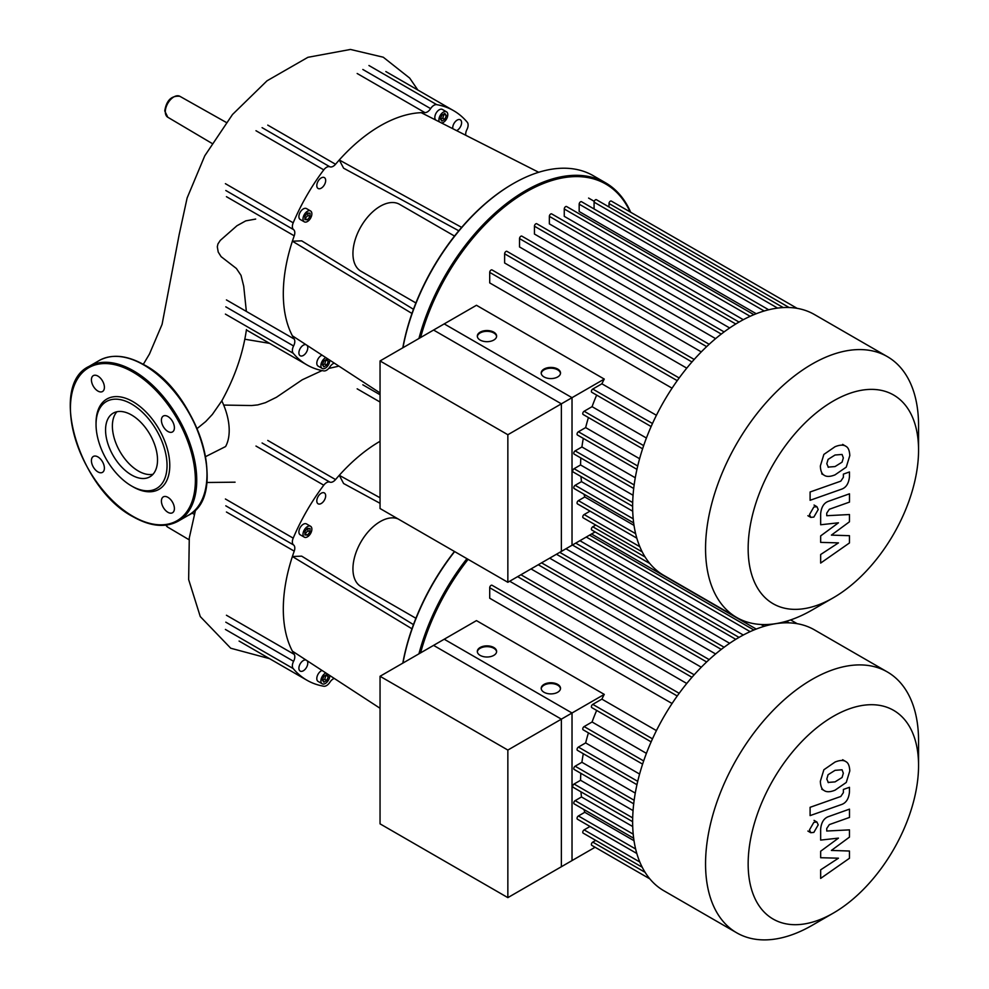 <?xml version="1.0" encoding="UTF-8"?>
<svg xmlns="http://www.w3.org/2000/svg" width="989" height="989" viewBox="0 0 989 989"><rect width="100%" height="100%" fill="white"/><g stroke="black" fill="none" stroke-linecap="round" stroke-linejoin="round"><path stroke-width="1.48" d="M380.048 360.948L444.222 323.898L572.025 397.677L507.852 434.727L380.048 360.948L380.048 508.519L507.852 582.298L507.852 434.727M507.852 582.298L572.025 545.26L572.025 397.677M918.558 425.591L918.558 450.18L918.558 425.591A150.612 86.958 120 0 0 887.368 356.633L814.454 314.539A150.612 86.958 120 0 0 698.395 354.89A150.612 86.958 120 0 0 632.639 506.467A150.612 86.958 120 0 0 663.842 575.413L736.756 617.519A150.612 86.958 120 0 0 812.056 610.052L833.356 597.752A120.497 69.564 -60 0 1 748.154 548.561A120.497 69.564 -60 0 1 833.356 400.99A120.497 69.564 -60 0 1 918.558 450.18A120.497 69.564 -60 0 1 833.356 597.752M887.368 356.633A150.612 86.958 120 0 0 771.296 396.985A150.612 86.958 120 0 0 705.553 548.561A150.612 86.958 120 0 0 736.756 617.519M604.267 379.071L561.369 403.833L433.565 330.042L476.463 305.28L604.267 379.071A138.547 79.985 120 0 0 601.868 383.794L592.77 389.048A1.929 1.113 120 0 0 591.509 390.742A1.929 1.113 120 0 0 591.805 392.299L651.133 426.543M656.424 415.293L601.868 383.794M679.171 377.971L492.04 269.935A1.929 1.113 120 0 0 490.556 270.454A1.929 1.113 120 0 0 489.716 272.395L489.716 282.903L672.075 388.183M694.191 359.452L506.961 251.354A1.929 1.113 120 0 0 505.466 251.874A1.929 1.113 120 0 0 504.625 253.814L504.625 262.987L686.762 368.143M709.162 344.283L521.871 236.148A1.929 1.113 120 0 0 520.375 236.668A1.929 1.113 120 0 0 519.534 238.609L519.534 246.966L701.288 351.899M724.109 331.908L536.78 223.749A1.929 1.113 120 0 0 535.284 224.268A1.929 1.113 120 0 0 534.443 226.209L534.443 234.034L715.603 338.634M739.03 322.068L551.689 213.908A1.929 1.113 120 0 0 550.193 214.428A1.929 1.113 120 0 0 549.352 216.368L549.352 223.873L729.659 327.965M750.144 316.307L564.262 209L564.262 216.331L743.295 319.694M764.188 310.991L579.171 204.179L579.171 211.522L756.226 313.736M560.491 373.397A9.655 5.575 0 0 0 557.697 369.849A9.655 5.575 0 0 0 547.486 368.563A9.655 5.575 0 0 0 541.23 373.397M544.037 376.945A9.655 5.575 180 0 1 541.206 373.001A9.655 5.575 180 0 1 547.177 367.846A9.655 5.575 180 0 1 557.697 369.058A9.655 5.575 180 0 1 560.516 373.001A9.655 5.575 180 0 1 554.557 378.157A9.655 5.575 180 0 1 544.037 376.945M496.602 336.507A9.655 5.575 0 0 0 493.795 332.959A9.655 5.575 0 0 0 483.584 331.674A9.655 5.575 0 0 0 477.341 336.507M480.135 340.055A9.655 5.575 180 0 1 477.316 336.112A9.655 5.575 180 0 1 483.275 330.956A9.655 5.575 180 0 1 493.795 332.168A9.655 5.575 180 0 1 496.626 336.112A9.655 5.575 180 0 1 490.655 341.254A9.655 5.575 180 0 1 480.135 340.055M595.749 525.06L592.77 526.778A1.929 1.113 120 0 0 591.509 528.485A1.929 1.113 120 0 0 591.805 530.03L649.822 563.532L595.094 531.934L561.369 551.405L561.369 403.833M590.025 511.14L584.128 514.552A1.929 1.113 120 0 0 582.867 516.246A1.929 1.113 120 0 0 583.164 517.803L642.207 551.887M583.98 494.216A138.547 79.985 120 0 0 584.783 496.96L578.417 500.632A1.929 1.113 120 0 0 577.156 502.338A1.929 1.113 120 0 0 577.452 503.883L636.817 538.164M580.951 476.488A138.547 79.985 120 0 0 581.495 481.643L575.141 485.302A1.929 1.113 120 0 0 573.88 487.008A1.929 1.113 120 0 0 574.176 488.554L633.665 522.909M580.827 457.969A138.547 79.985 120 0 0 580.568 464.954L574.065 468.712A1.929 1.113 120 0 0 572.804 470.405A1.929 1.113 120 0 0 573.101 471.963L632.639 506.331M583.3 438.387A138.547 79.985 120 0 0 581.915 446.966L575.141 450.873A1.929 1.113 120 0 0 573.88 452.579A1.929 1.113 120 0 0 574.176 454.124L633.714 488.492M588.43 417.543A138.547 79.985 120 0 0 585.649 427.594L578.417 431.76A1.929 1.113 120 0 0 577.156 433.466A1.929 1.113 120 0 0 577.452 435.012L636.953 469.367M596.664 395.093A138.547 79.985 120 0 0 592.077 406.664L584.128 411.251A1.929 1.113 120 0 0 582.867 412.945A1.929 1.113 120 0 0 583.164 414.502L642.603 448.808M639.599 458.735L585.649 427.594M635.272 477.774L581.915 446.966M633.071 495.266L580.568 464.954M632.725 511.214L581.495 481.643M634.023 525.394L584.783 496.96M646.41 438.028L592.077 406.664M609.001 206.961L609.001 203.536A1.929 1.113 -60 0 1 609.842 201.583A1.929 1.113 -60 0 1 611.326 201.076L797.146 308.358M594.08 208.976L594.08 202.164A1.929 1.113 -60 0 1 594.933 200.223A1.929 1.113 -60 0 1 596.416 199.704L783.263 307.579M579.171 204.179A1.929 1.113 -60 0 1 580.024 202.226A1.929 1.113 -60 0 1 581.507 201.707L768.676 309.78M564.262 209A1.929 1.113 -60 0 1 565.102 207.06A1.929 1.113 -60 0 1 566.598 206.54L753.89 314.675M828.077 467.105L835.037 466.561L842.059 462.172L843.333 457.895L842.059 454.458L835.037 455.014L828.077 459.391L826.804 463.73L828.399 467.327M823.874 475.041C826.347 476.921 830.068 476.859 835.037 474.856L846.263 467.129L849.798 455.608C849.551 450.811 848.377 447.782 846.263 446.521C843.79 444.642 840.044 444.704 835.037 446.719L823.874 454.421L820.338 466.017C820.573 470.789 821.748 473.793 823.874 475.041L821.711 473.855M846.263 446.521L842.653 444.382M810.102 500.286L841.231 489.295C846.015 487.787 848.76 483.584 849.464 476.686L849.464 471.963L843.382 474.114L843.382 477.304L840.786 481.161L810.102 491.99L810.102 500.286M818.212 509.533L816.926 506.702L813.848 507.011L809.484 514.564L810.77 517.383L813.848 517.074L818.212 509.533M849.464 535.692L831.39 535.123L849.464 521.784L849.464 514.527L826.742 515.714L826.742 513.13L829.326 509.273L849.489 502.103L849.489 493.808L828.856 501.151C824.06 502.684 821.327 506.9 820.647 513.786L820.66 524.763L838.462 522.798L820.66 535.902L820.66 542.392L838.462 542.874L820.66 554.52L820.66 563.075L849.464 542.949L849.464 535.692M380.048 676.278L444.222 639.228L572.025 713.007L507.852 750.058L380.048 676.278L380.048 823.849L507.852 897.629L507.852 750.058M507.852 897.629L572.025 860.578L572.025 713.007M223.699 405.07L251.589 405.539L257.733 404.909L265.411 402.684L276.45 397.269L302.214 379.801L322.068 370.578M328.731 368.44L338.918 366.128M197.132 428.534L205.724 421.537L212.375 414.416L221.808 400.842A51.218 29.571 60 0 1 225.591 446.546L205.638 456.609M246.36 311.424L243.727 286.254L241.019 275.362L236.383 268.476L221.103 256.646L218.223 252.059L217.308 246.805L217.926 243.974L220.275 240.401L236.94 225.752L245.754 220.868L255.669 219.064M415.899 302.955L360.936 271.221A38.62 22.302 -60 0 1 352.937 253.543A38.62 22.302 -60 0 1 369.799 214.675A38.62 22.302 -60 0 1 399.556 204.327L454.52 236.062M402.956 347.72A160.267 92.533 -60 0 1 513.167 183.657A160.267 92.533 -60 0 1 593.301 175.721L605.589 182.817A160.267 92.533 120 0 0 418.928 338.498M512.834 183.855A159.303 91.977 120 0 0 512.487 184.053A159.303 91.977 120 0 0 402.807 347.807M439.437 121.907A6.28 3.622 -60 0 1 438.918 119.817A6.28 3.622 -60 0 1 441.663 113.5A6.28 3.622 -60 0 1 446.496 111.819A6.28 3.622 -60 0 1 447.794 114.699A6.28 3.622 -60 0 1 441.551 122.982M435.729 120.028A6.28 3.622 -60 0 1 434.826 117.456A6.28 3.622 -60 0 1 437.571 111.139A6.28 3.622 -60 0 1 442.404 109.458L446.496 111.819M307.431 211.275A6.28 3.622 -60 0 1 310.571 210.966A6.28 3.622 -60 0 1 311.535 215.998A6.28 3.622 -60 0 1 307.431 221.524A6.28 3.622 -60 0 1 304.303 221.833A6.28 3.622 -60 0 1 303.339 216.801A6.28 3.622 -60 0 1 307.431 211.275M304.303 221.833L300.199 219.471A6.28 3.622 -60 0 1 299.234 214.44A6.28 3.622 -60 0 1 303.339 208.914A6.28 3.622 -60 0 1 306.479 208.592L310.571 210.966M329.757 360.169A6.28 3.622 -60 0 1 329.77 360.453A6.28 3.622 -60 0 1 327.025 366.771A6.28 3.622 -60 0 1 322.191 368.452A6.28 3.622 -60 0 1 320.893 365.584A6.28 3.622 -60 0 1 325.863 357.622M322.191 368.452L318.099 366.091A6.28 3.622 -60 0 1 316.801 363.223A6.28 3.622 -60 0 1 322.055 355.15M307.035 345.359A6.28 3.622 -60 0 1 307.245 350.489A6.28 3.622 -60 0 1 303.339 355.447A6.28 3.622 -60 0 1 300.199 355.756A6.28 3.622 -60 0 1 299.234 350.724A6.28 3.622 -60 0 1 303.339 345.198A6.28 3.622 -60 0 1 306.021 344.691M325.678 180.48A6.28 3.622 -60 0 1 322.933 186.797A6.28 3.622 -60 0 1 318.099 188.479A6.28 3.622 -60 0 1 316.801 185.598A6.28 3.622 -60 0 1 319.534 179.281A6.28 3.622 -60 0 1 324.367 177.6A6.28 3.622 -60 0 1 325.678 180.48M452.801 128.694A6.28 3.622 -60 0 1 457.165 120.102A6.28 3.622 -60 0 1 460.293 119.793A6.28 3.622 -60 0 1 461.257 124.824A6.28 3.622 -60 0 1 457.165 130.35A6.28 3.622 -60 0 1 456.609 130.622M323.848 360.923L326.815 359.205L328.286 361.319L326.815 365.126L323.848 366.832L322.377 364.731L323.848 360.923M322.674 365.151L324.763 363.94L325.937 359.712M326.815 365.126L324.763 363.94M328.286 361.319L326.234 360.132M310.002 216.628L307.431 219.805L304.872 219.583L304.872 216.171L307.431 212.981L310.002 213.216L310.002 216.628L307.95 215.441L307.95 213.031M304.872 218.581L307.95 215.441M307.431 219.805L305.391 218.631M440.698 119.385L442.788 118.173L443.974 113.945M444.84 119.36L441.885 121.066L440.402 118.964L441.885 115.157L444.84 113.451L446.323 115.552L444.84 119.36L442.788 118.173M446.323 115.552L444.271 114.365M420.585 337.546A159.303 91.977 -60 0 1 523.972 193.214A159.303 91.977 -60 0 1 630.104 211.918M630.673 212.239A160.267 92.533 120 0 0 605.589 182.817M538.696 172.284L421.215 112.672A137.1 79.157 -60 0 1 424.949 112.635A7.244 4.179 120 0 0 430.623 108.617A7.244 4.179 -60 0 1 436.73 104.649L368.934 65.509M461.665 227.396L339.276 159.971A137.1 79.157 -60 0 1 421.215 112.672M458.797 230.783L343.603 168.192L339.276 159.971A137.1 79.157 -60 0 0 335.543 164.261L267.759 125.121M411.968 313.464L292.385 241.192L301.67 240.834L413.464 309.297M380.048 392.942L292.385 335.803A137.1 79.157 -60 0 1 292.385 241.192A137.1 79.157 -60 0 1 294.228 235.815A7.244 4.179 120 0 0 293.585 229.633A7.244 4.179 -60 0 1 293.201 222.822L225.405 183.682M436.73 104.649A146.755 84.733 120 0 1 453.63 110.681A146.755 84.733 120 0 1 467.303 122.302A7.244 4.179 -60 0 1 466.907 129.571A7.244 4.179 120 0 0 465.819 135.295M255.978 130.721L323.774 169.861A7.244 4.179 -60 0 1 329.869 166.795A7.244 4.179 120 0 0 335.543 164.261M323.774 169.861A146.755 84.733 120 0 0 293.201 222.822M225.405 314.106L293.201 353.246A7.244 4.179 -60 0 1 293.585 345.977A7.244 4.179 120 0 0 294.228 339.054A137.1 79.157 -60 0 1 292.385 335.803M293.201 353.246A146.755 84.733 120 0 0 306.874 364.867A146.755 84.733 120 0 0 323.774 370.9A7.244 4.179 -60 0 0 329.869 366.931A7.244 4.179 120 0 1 334.282 363.111M105.563 429.98A36.741 21.214 60 0 1 113.179 413.167A36.741 21.214 60 0 1 141.489 423.008A36.741 21.214 60 0 1 157.523 459.984A36.741 21.214 60 0 1 149.908 476.797A36.741 21.214 60 0 1 121.598 466.956A36.741 21.214 60 0 1 105.563 429.98M152.998 474.275A36.741 21.214 60 0 1 126.233 460.553A36.741 21.214 60 0 1 112.387 426.049A36.741 21.214 60 0 1 116.912 411.745M131.537 485.97L132.909 486.761A52.133 30.103 60 0 0 169.774 465.473A52.133 30.103 60 0 0 132.909 401.621A52.133 30.103 60 0 0 96.044 422.909L96.044 424.491A50.204 28.99 60 0 1 131.537 403.994A50.204 28.99 60 0 1 167.042 465.473A50.204 28.99 60 0 1 131.537 485.97A50.204 28.99 60 0 1 96.044 424.491M97.911 376.092A9.173 5.291 60 0 1 103.907 384.165A9.173 5.291 60 0 1 102.497 391.52A9.173 5.291 60 0 1 97.911 391.063A9.173 5.291 60 0 1 91.915 382.978A9.173 5.291 60 0 1 93.325 375.635A9.173 5.291 60 0 1 97.911 376.092M174.398 427.73A9.173 5.291 60 0 1 172.494 431.933A9.173 5.291 60 0 1 165.423 429.473A9.173 5.291 60 0 1 161.417 420.238A9.173 5.291 60 0 1 163.321 416.048A9.173 5.291 60 0 1 170.392 418.508A9.173 5.291 60 0 1 174.398 427.73M167.907 512.302A9.173 5.291 60 0 1 161.912 504.217A9.173 5.291 60 0 1 163.321 496.874A9.173 5.291 60 0 1 167.907 497.331A9.173 5.291 60 0 1 173.903 505.404A9.173 5.291 60 0 1 172.494 512.759A9.173 5.291 60 0 1 167.907 512.302M91.421 460.651A9.173 5.291 60 0 1 93.325 456.461A9.173 5.291 60 0 1 100.396 458.921A9.173 5.291 60 0 1 104.389 468.143A9.173 5.291 60 0 1 102.497 472.346A9.173 5.291 60 0 1 95.426 469.886A9.173 5.291 60 0 1 91.421 460.651M415.899 618.273L360.936 586.551A38.62 22.302 -60 0 1 352.937 568.873A38.62 22.302 -60 0 1 368.848 531.031A38.62 22.302 -60 0 1 398.035 518.904M402.956 663.05A160.267 92.533 -60 0 1 454.631 551.59M454.446 551.479A159.303 91.977 120 0 0 402.807 663.137M307.431 526.605A6.28 3.622 -60 0 1 310.571 526.284A6.28 3.622 -60 0 1 311.535 531.316A6.28 3.622 -60 0 1 307.431 536.854A6.28 3.622 -60 0 1 304.303 537.163A6.28 3.622 -60 0 1 303.339 532.131A6.28 3.622 -60 0 1 307.431 526.605M304.303 537.163L300.199 534.789A6.28 3.622 -60 0 1 299.234 529.77A6.28 3.622 -60 0 1 303.339 524.232A6.28 3.622 -60 0 1 306.479 523.923L310.571 526.284M329.757 675.499A6.28 3.622 -60 0 1 329.77 675.784A6.28 3.622 -60 0 1 327.025 682.101A6.28 3.622 -60 0 1 322.191 683.782A6.28 3.622 -60 0 1 320.893 680.914A6.28 3.622 -60 0 1 325.863 672.953M322.191 683.782L318.099 681.421A6.28 3.622 -60 0 1 316.801 678.541A6.28 3.622 -60 0 1 322.055 670.468M307.035 660.677A6.28 3.622 -60 0 1 307.245 665.82A6.28 3.622 -60 0 1 303.339 670.777A6.28 3.622 -60 0 1 300.199 671.086A6.28 3.622 -60 0 1 299.234 666.054A6.28 3.622 -60 0 1 303.339 660.528A6.28 3.622 -60 0 1 306.021 660.022M325.678 495.798A6.28 3.622 -60 0 1 322.933 502.115A6.28 3.622 -60 0 1 318.099 503.797A6.28 3.622 -60 0 1 316.801 500.929A6.28 3.622 -60 0 1 319.534 494.611A6.28 3.622 -60 0 1 324.367 492.93A6.28 3.622 -60 0 1 325.678 495.798M323.848 676.241L326.815 674.535L328.286 676.637L326.815 680.444L323.848 682.163L322.377 680.049L323.848 676.241M322.674 680.469L324.763 679.27L325.937 675.042M326.815 680.444L324.763 679.27M328.286 676.637L326.234 675.462M310.002 531.958L307.431 535.136L304.872 534.913L304.872 531.501L307.431 528.311L310.002 528.534L310.002 531.958L307.95 530.772L307.95 528.361M304.872 533.912L307.95 530.772M307.431 535.136L305.391 533.961M420.585 652.864A159.303 91.977 -60 0 1 468.106 559.366M466.932 558.674A160.267 92.533 120 0 0 418.928 653.828M380.048 497.764L339.276 475.301A137.1 79.157 -60 0 1 380.048 441.279M380.048 503.314L343.603 483.522L339.276 475.301A137.1 79.157 -60 0 0 335.543 479.578L267.759 440.439M411.968 628.794L292.385 556.523L301.67 556.152L413.464 624.615M380.048 708.272L292.385 651.133A137.1 79.157 -60 0 1 292.385 556.523A137.1 79.157 -60 0 1 294.228 551.145A7.244 4.179 120 0 0 293.585 544.964A7.244 4.179 -60 0 1 293.201 538.14L225.405 499M255.978 446.051L323.774 485.191A7.244 4.179 -60 0 1 329.869 482.125A7.244 4.179 120 0 0 335.543 479.578M323.774 485.191A146.755 84.733 120 0 0 293.201 538.14M225.405 629.437L293.201 668.576A7.244 4.179 -60 0 1 293.585 661.307A7.244 4.179 120 0 0 294.228 654.384A137.1 79.157 -60 0 1 292.385 651.133M293.201 668.576A146.755 84.733 120 0 0 306.874 680.197A146.755 84.733 120 0 0 323.774 686.23A7.244 4.179 -60 0 0 329.869 682.262A7.244 4.179 120 0 1 334.282 678.442M918.558 740.909L918.558 765.511L918.558 740.909A150.612 86.958 120 0 0 887.368 671.964L814.454 629.869A150.612 86.958 120 0 0 698.395 670.221A150.612 86.958 120 0 0 632.639 821.797A150.612 86.958 120 0 0 663.842 890.743L736.756 932.837A150.612 86.958 120 0 0 812.056 925.383L833.356 913.082A120.497 69.564 -60 0 1 748.154 863.891A120.497 69.564 -60 0 1 833.356 716.32A120.497 69.564 -60 0 1 918.558 765.511A120.497 69.564 -60 0 1 833.356 913.082M887.368 671.964A150.612 86.958 120 0 0 771.296 712.315A150.612 86.958 120 0 0 705.553 863.891A150.612 86.958 120 0 0 736.756 932.837M604.267 694.389L561.369 719.151L433.565 645.372L476.463 620.61L604.267 694.389A138.547 79.985 120 0 0 601.868 699.124L592.77 704.366A1.929 1.113 120 0 0 591.509 706.072A1.929 1.113 120 0 0 591.805 707.617L651.133 741.874M656.424 730.611L601.868 699.124M679.171 693.301L492.04 585.265A1.929 1.113 120 0 0 490.556 585.785A1.929 1.113 120 0 0 489.716 587.726L489.716 598.234L672.075 703.513M509.694 581.235L686.762 683.473M531.031 568.922L701.288 667.216M549.674 558.155L715.603 653.964M565.931 548.771L729.659 643.295M579.913 540.699L743.295 635.025M591.546 533.986L756.226 629.066M560.491 688.727A9.655 5.575 0 0 0 557.697 685.179A9.655 5.575 0 0 0 547.486 683.894A9.655 5.575 0 0 0 541.23 688.727M544.037 692.275A9.655 5.575 180 0 1 541.206 688.332A9.655 5.575 180 0 1 547.177 683.176A9.655 5.575 180 0 1 557.697 684.388A9.655 5.575 180 0 1 560.516 688.332A9.655 5.575 180 0 1 554.557 693.474A9.655 5.575 180 0 1 544.037 692.275M496.602 651.825A9.655 5.575 0 0 0 493.795 648.277A9.655 5.575 0 0 0 483.584 647.004A9.655 5.575 0 0 0 477.341 651.825M480.135 655.373A9.655 5.575 180 0 1 477.316 651.442A9.655 5.575 180 0 1 483.275 646.287A9.655 5.575 180 0 1 493.795 647.498A9.655 5.575 180 0 1 496.626 651.442A9.655 5.575 180 0 1 490.655 656.585A9.655 5.575 180 0 1 480.135 655.373M595.749 840.39L592.77 842.109A1.929 1.113 120 0 0 591.509 843.802A1.929 1.113 120 0 0 591.805 845.36L649.822 878.85L595.094 847.252L561.369 866.735L561.369 719.151M590.025 826.47L584.128 829.882A1.929 1.113 120 0 0 582.867 831.576A1.929 1.113 120 0 0 583.164 833.121L642.207 867.217M583.98 809.546A138.547 79.985 120 0 0 584.783 812.29L578.417 815.962A1.929 1.113 120 0 0 577.156 817.656A1.929 1.113 120 0 0 577.452 819.213L636.817 853.482M580.951 791.818A138.547 79.985 120 0 0 581.495 796.961L575.141 800.633A1.929 1.113 120 0 0 573.88 802.339A1.929 1.113 120 0 0 574.176 803.884L633.665 838.239M580.827 773.287A138.547 79.985 120 0 0 580.568 780.284L574.065 784.03A1.929 1.113 120 0 0 572.804 785.736A1.929 1.113 120 0 0 573.101 787.281L632.639 821.661M583.3 753.717A138.547 79.985 120 0 0 581.915 762.284L575.141 766.203A1.929 1.113 120 0 0 573.88 767.909A1.929 1.113 120 0 0 574.176 769.454L633.714 803.822M588.43 732.861A138.547 79.985 120 0 0 585.649 742.912L578.417 747.091A1.929 1.113 120 0 0 577.156 748.797A1.929 1.113 120 0 0 577.452 750.342L636.953 784.697M596.664 710.423A138.547 79.985 120 0 0 592.077 721.982L584.128 726.581A1.929 1.113 120 0 0 582.867 728.275A1.929 1.113 120 0 0 583.164 729.82L642.603 764.138M639.599 774.066L585.649 742.912M635.272 793.091L581.915 762.284M633.071 810.597L580.568 780.284M632.725 826.544L581.495 796.961M634.023 840.712L584.783 812.29M646.41 753.358L592.077 721.982M828.077 782.435L835.037 781.891L842.059 777.502L843.333 773.225L842.059 769.776L835.037 770.344L828.077 774.721L826.804 779.06L828.399 782.658M823.874 790.359C826.347 792.238 830.068 792.189 835.037 790.186L846.263 782.46L849.798 770.938C849.551 766.141 848.377 763.112 846.263 761.851C843.79 759.972 840.044 760.034 835.037 762.049L823.874 769.751L820.338 781.335C820.573 786.119 821.748 789.123 823.874 790.359L821.711 789.185M846.263 761.851L842.653 759.713M810.102 815.604L841.231 804.626C846.015 803.105 848.76 798.914 849.464 792.016L849.464 787.293L843.382 789.445L843.382 792.634L840.786 796.479L810.102 807.308L810.102 815.604M818.212 824.851L816.926 822.032L813.848 822.341L809.484 829.882L810.77 832.713L813.848 832.404L818.212 824.851M849.464 851.022L831.39 850.441L849.464 837.114L849.464 829.858L826.742 831.032L826.742 828.461L829.326 824.603L849.489 817.433L849.489 809.138L828.856 816.481C824.06 818.014 821.327 822.23 820.647 829.103L820.66 840.094L838.462 838.116L820.66 851.232L820.66 857.723L838.462 858.192L820.66 869.838L820.66 878.405L849.464 858.267L849.464 851.022M637.72 466.004L578.417 431.76M634.159 484.944L575.141 450.873M632.7 502.56L574.065 468.712M633.22 518.842L575.141 485.302M635.63 533.664L578.417 500.632M639.821 546.707L584.128 514.552M645.1 556.992L592.77 526.778M643.666 445.619L584.128 411.251M777.577 308.098L594.08 202.164M789.135 307.53L609.001 203.536M652.493 423.527L592.77 389.048M735.779 324.009L549.352 216.368M721.265 334.072L534.443 226.209M706.641 346.632L519.534 238.609M691.966 361.974L504.625 253.814M677.23 380.666L489.716 272.395M166.004 525.147A12.091 6.972 120 0 0 167.784 527.162L165.818 525.171M173.854 96.922A12.091 6.972 120 0 0 165.311 111.72A12.091 6.972 120 0 0 167.784 117.234L164.755 110.941C166.461 100.334 171.505 95.451 179.862 96.304A12.091 6.972 120 0 0 173.854 96.922M262.085 127.655L329.869 166.795M357.165 73.495L424.949 112.635M430.623 108.617L362.839 69.477M294.228 339.054L226.432 299.914M225.801 306.837L293.585 345.977M226.432 196.675L294.228 235.815M293.585 229.633L225.801 190.494M144.518 365.361A88.342 51.008 60 0 1 206.985 473.954M143.825 364.966A89.307 51.564 60 0 1 206.985 474.349A89.307 51.564 60 0 1 188.479 515.232C229.238 496.119 198.22 392.818 144.32 364.916C126.938 355.15 111.893 353.691 99.172 360.54A89.307 51.564 60 0 1 143.825 364.966M178.243 521.141C165.522 528.002 150.476 526.544 133.107 516.765C79.194 488.875 48.189 385.574 88.936 366.462A89.307 51.564 60 0 1 133.589 370.875A89.307 51.564 60 0 1 196.737 480.258A89.307 51.564 60 0 1 178.243 521.141L188.479 515.232M132.909 372.062A88.342 51.008 60 0 1 195.377 480.258A88.342 51.008 60 0 1 132.909 516.32A88.342 51.008 60 0 1 70.442 408.136A88.342 51.008 60 0 1 132.909 372.062M262.085 442.985L329.869 482.125M357.165 388.825L380.048 402.041M380.048 394.747L362.839 384.808M294.228 654.384L226.432 615.245M225.801 622.168L293.585 661.307M226.432 512.005L294.228 551.145M293.585 544.964L225.801 505.824M637.72 781.335L578.417 747.091M634.159 800.274L575.141 766.203M632.7 817.891L574.065 784.03M633.22 834.16L575.141 800.633M635.63 848.995L578.417 815.962M639.821 862.025L584.128 829.882M645.1 872.323L592.77 842.109M643.666 760.949L584.128 726.581M764.188 626.321L760.998 624.479M750.144 631.637L586.267 537.027M789.135 622.86L786.354 621.253M652.493 738.845L592.77 704.366M735.779 639.327L572.433 545.013M721.265 649.402L556.448 554.248M706.641 661.962L538.263 564.744M691.966 677.304L517.63 576.649M677.23 695.984L489.716 587.726M594.241 201.336L588.591 198.072M814.046 505.045L816.926 506.702M807.889 515.714L810.77 517.383M189.035 539.734L167.784 527.162M211.918 143.356L167.784 117.234M206.8 482.496L235.073 482.187M269.626 343.368L244.852 339.227M179.862 96.304L226.234 122.413M191.854 512.982L194.264 514.329M246.446 329.584C242.997 353.666 234.727 377.514 221.66 401.126M417.853 90.036L409.693 78.094L383.262 57.214L350.452 49.45L307.913 57.313L267.03 80.801L232.502 114.501L204.785 155.78L187.119 197.985L179.17 234.578L162.085 324.343L149.463 354.025L143.306 364.348M195.637 509.533L189.282 537.979L188.652 579.579L200.273 616.567L230.734 648.228L269.626 658.686M512.487 184.053L513.167 183.657M306.874 364.867L246.385 329.943M453.63 110.681L385.834 71.542M88.936 366.462L99.172 360.54M306.874 680.197L239.078 641.057M782.287 622.341L783.263 622.909M767.625 624.492L768.676 625.097M589.568 535.123L753.89 630.005M790.619 619.918L797.146 623.676M694.191 674.782L520.931 574.745M709.162 659.614L541.552 562.84M724.109 647.239L559.749 552.344M739.03 637.398L575.722 543.109M814.046 820.376L816.926 822.032M807.889 831.044L810.77 832.713"/></g></svg>

